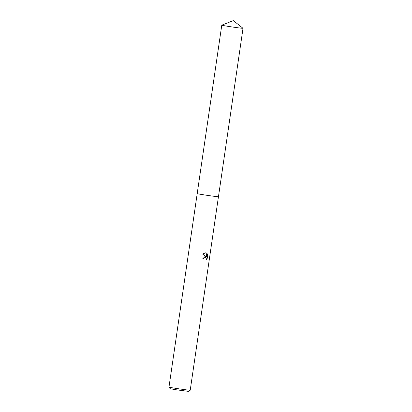 <?xml version="1.0" encoding="UTF-8"?>
<svg xmlns="http://www.w3.org/2000/svg" width="412" height="412" viewBox="0 0 412 412"><rect width="100%" height="100%" fill="white"/><g stroke="black" fill="none" stroke-linecap="round" stroke-linejoin="round"><path stroke-width="0.62" d="M221.774 25.183A10.738 0.263 8.3 0 0 223.685 25.616A10.738 0.263 8.3 0 0 235.566 27.45A10.738 0.263 8.3 0 0 243.023 28.284L233.295 20.6L221.785 25.173A10.738 0.263 8.3 0 0 221.774 25.183L197.199 193.614A10.738 0.263 8.3 0 0 202.992 194.701A10.738 0.263 8.3 0 0 213.905 196.272A10.738 0.263 8.3 0 0 218.448 196.725M205.125 256.455L206.165 256.753L202.565 254.013L205.655 252.844L206.191 252.989L206.639 257.078L207.138 253.684L207.715 254.874L207.102 259.066L206.062 260.178L206.304 258.772L205.758 257.773L204.96 257.582L203.852 258.35L203.585 259.102A10.738 0.263 -171.7 0 1 202.55 258.963L205.125 256.455M243.023 28.284A10.738 0.263 8.3 0 0 243.018 28.268L218.458 196.715A10.743 0.263 8.3 0 1 210.995 195.88A10.743 0.263 8.3 0 1 199.109 194.047A10.743 0.263 8.3 0 1 197.199 193.614L168.977 387.11A10.738 0.263 8.3 0 0 168.977 387.12A10.738 0.263 8.3 0 0 174.786 388.197A10.738 0.263 8.3 0 0 185.678 389.767A10.738 0.263 8.3 0 0 190.22 390.216A10.738 0.263 8.3 0 0 190.226 390.21L218.453 196.72M168.977 387.12L170.161 388.707L175.208 389.644L188.634 391.4L190.22 390.216M202.555 258.947L203.317 259.05L203.59 258.303L205.186 257.572M203.317 259.05L203.585 259.102M206.216 259.792L206.824 259.014L207.437 254.822L207.715 254.874M206.824 259.014L207.102 259.066M205.372 256.465L206.165 256.753M207.437 254.822L207.092 253.967M206.639 257.078L205.928 252.937L205.593 252.834M205.928 252.937L206.185 252.983M205.325 257.588L205.058 257.541"/></g></svg>

